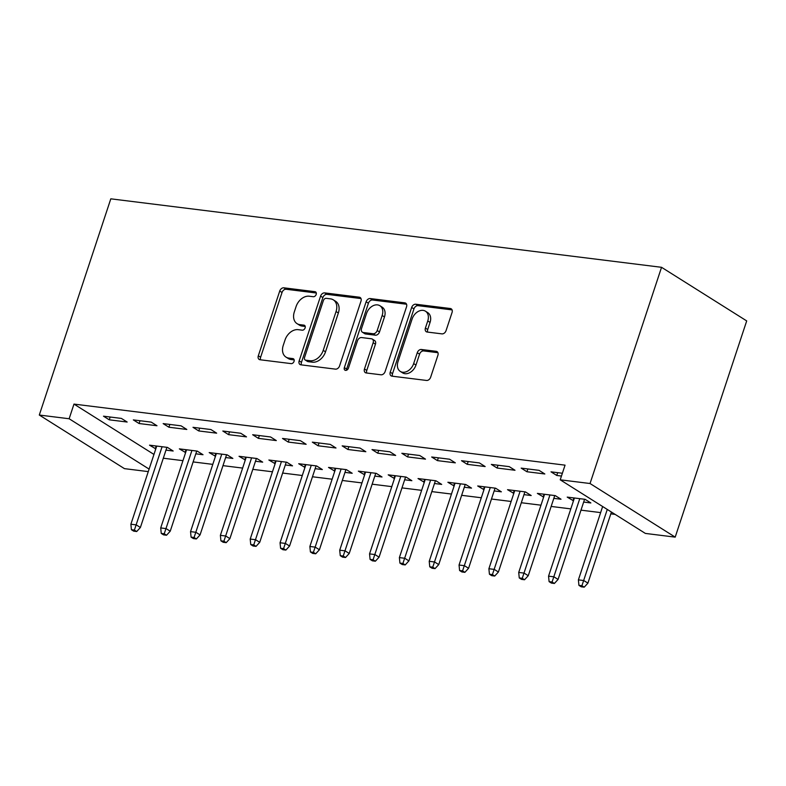 <?xml version="1.0" encoding="UTF-8"?>
<svg xmlns="http://www.w3.org/2000/svg" width="786" height="786" viewBox="0 0 786 786"><rect width="100%" height="100%" fill="white"/><g stroke="black" fill="none" stroke-linecap="round" stroke-linejoin="round"><path stroke-width="1.18" d="M316.178 294.455A2.722 1.975 -57.8 0 0 315.579 291.901A2.722 1.975 -57.8 0 0 314.96 291.685L283.844 287.814A3.881 2.82 -57.8 0 0 279.728 291.046L258.319 355.793A3.881 2.82 -57.8 0 0 259.174 359.448A3.881 2.82 -57.8 0 0 260.058 359.752L291.164 363.623A2.722 1.975 -57.8 0 0 294.052 361.364A2.722 1.975 -57.8 0 0 293.453 358.809A2.722 1.975 -57.8 0 0 292.834 358.593L288.806 358.092A12.429 9.029 -57.8 0 1 285.986 357.099A12.429 9.029 -57.8 0 1 283.245 345.408L285.023 340.014A12.429 9.029 -57.8 0 1 298.208 329.668L302.227 330.169A2.722 1.975 -57.8 0 0 305.115 327.909A2.722 1.975 -57.8 0 0 304.516 325.355A2.722 1.975 -57.8 0 0 303.897 325.139L299.869 324.638A12.429 9.029 -57.8 0 1 297.049 323.645A12.429 9.029 -57.8 0 1 294.308 311.963L296.086 306.56A12.429 9.029 -57.8 0 1 309.271 296.214L313.29 296.715A2.722 1.975 -57.8 0 0 316.178 294.455M441.938 333.873A3.881 2.82 -57.8 0 0 446.055 330.641L452.068 312.474A3.881 2.82 -57.8 0 0 451.203 308.829A3.881 2.82 -57.8 0 0 450.329 308.515L415.774 304.221A3.881 2.82 -57.8 0 0 411.658 307.454L390.239 372.2A3.881 2.82 -57.8 0 0 391.104 375.846A3.881 2.82 -57.8 0 0 391.978 376.16L426.533 380.453A3.881 2.82 -57.8 0 0 430.649 377.221L437.91 355.282A3.881 2.82 -57.8 0 0 437.055 351.627A3.881 2.82 -57.8 0 0 436.171 351.322L421.384 349.485A3.881 2.82 -57.8 0 0 417.268 352.718L413.662 363.594A10.395 7.555 -57.8 0 1 400.3 371.414A10.395 7.555 -57.8 0 1 398.001 361.648L412.1 319.018A10.395 7.555 -57.8 0 1 425.462 311.197A10.395 7.555 -57.8 0 1 427.761 320.973L425.413 328.076A3.881 2.82 -57.8 0 0 426.267 331.721A3.881 2.82 -57.8 0 0 427.152 332.036L441.938 333.873M560.212 479.814L590.04 483.518L675.194 537.133L645.365 533.419L560.212 479.814L565.055 465.155L73.982 404.092L69.139 418.751L149.104 469.095M590.04 483.518L661.547 267.309L110.806 198.829L39.3 415.037L69.139 418.751M360.99 301.156A3.881 2.82 -57.8 0 0 360.135 297.501A3.881 2.82 -57.8 0 0 359.251 297.187L324.697 292.893A3.881 2.82 -57.8 0 0 320.58 296.125L299.161 360.872A3.881 2.82 -57.8 0 0 300.026 364.527A3.881 2.82 -57.8 0 0 300.9 364.832L335.465 369.135A3.881 2.82 -57.8 0 0 339.581 365.903L360.99 301.156M370.235 298.552L404.79 302.856A3.881 2.82 -57.8 0 1 405.674 303.16A3.881 2.82 -57.8 0 1 406.529 306.815L385.12 371.562A3.881 2.82 -57.8 0 1 380.994 374.794L366.207 372.957A3.881 2.82 -57.8 0 1 365.333 372.643A3.881 2.82 -57.8 0 1 364.468 368.998L373.154 342.735A3.881 2.82 -57.8 0 0 372.299 339.08A3.881 2.82 -57.8 0 0 371.414 338.776L361.609 337.558A3.881 2.82 -57.8 0 0 357.483 340.79L348.444 368.123A2.722 1.975 -57.8 0 1 344.946 370.167A2.722 1.975 -57.8 0 1 344.347 367.612L366.119 301.785A3.881 2.82 -57.8 0 1 370.235 298.552L372.535 300.006L406.539 304.231M675.194 537.133L746.7 320.914L661.547 267.309M521.177 468.122L526.934 471.747L544.836 473.978L539.078 470.352L521.177 468.122M583.664 502.058L590.856 502.952L585.108 499.326L567.207 497.106L573.485 500.79M461.51 460.704L467.257 464.33L485.159 466.55L479.411 462.934L461.51 460.704M523.987 494.64L531.189 495.534L525.441 491.908L507.54 489.688L513.818 493.372M401.843 453.286L407.59 456.912L425.491 459.132L419.744 455.516L401.843 453.286M464.32 487.222L471.521 488.116L465.764 484.49L447.873 482.26L454.141 485.954M342.175 445.868L347.923 449.494L365.824 451.714L360.076 448.089L342.175 445.868M404.652 479.794L411.854 480.688L406.097 477.073L388.196 474.842L394.474 478.536M282.498 438.45L288.256 442.066L306.157 444.296L300.399 440.671L282.498 438.45M344.985 472.376L352.187 473.27L346.43 469.655L328.528 467.424L334.807 471.109M222.831 431.033L228.588 434.648L246.49 436.878L240.732 433.253L222.831 431.033M285.318 464.958L292.52 465.852L286.762 462.227L268.861 460.007L275.139 463.691M163.164 423.605L168.921 427.23L186.822 429.461L181.065 425.835L163.164 423.605M225.651 457.54L232.853 458.435L227.095 454.809L209.194 452.589L215.472 456.273M103.497 416.187L109.254 419.812L127.155 422.033L121.398 418.417L103.497 416.187M165.984 450.123L173.175 451.017L167.428 447.391L149.527 445.171L155.805 448.855M73.982 404.092L153.958 454.436M163.301 458.218L182.961 460.665M193.14 461.922L212.79 464.369M222.969 465.636L242.628 468.083M252.807 469.35L272.457 471.787M282.636 473.054L302.296 475.501M312.474 476.768L332.134 479.205M342.303 480.472L361.963 482.918M372.142 484.186L391.801 486.632M401.98 487.89L421.63 490.336M431.809 491.604L451.469 494.05M461.647 495.318L481.297 497.754M491.476 499.022L511.136 501.468M521.315 502.735L540.974 505.182M551.143 506.439L570.803 508.886M580.982 510.153L600.642 512.6M610.82 513.867L615.153 514.398M195.812 453.827L203.014 454.721L197.257 451.105L179.355 448.875L185.634 452.559M133.335 419.901L139.083 423.516L156.984 425.747L151.226 422.121L133.335 419.901M255.479 461.244L262.681 462.148L256.924 458.523L239.032 456.293L245.301 459.987M193.002 427.319L198.75 430.944L216.651 433.165L210.903 429.539L193.002 427.319M315.147 468.672L322.348 469.566L316.601 465.941L298.7 463.72L304.978 467.405M252.67 434.737L258.417 438.362L276.318 440.582L270.571 436.967L252.67 434.737M374.824 476.09L382.016 476.984L376.268 473.359L358.367 471.138L364.645 474.823M312.337 442.154L318.094 445.78L335.995 448L330.238 444.385L312.337 442.154M434.491 483.508L441.693 484.402L435.935 480.777L418.034 478.556L424.312 482.24M372.004 449.572L377.761 453.198L395.663 455.428L389.905 451.803L372.004 449.572M494.158 490.926L501.36 491.82L495.602 488.204L477.701 485.974L483.98 489.658M431.671 457L437.429 460.616L455.33 462.846L449.572 459.221L431.671 457M553.825 498.344L561.027 499.238L555.27 495.622L537.369 493.392L543.647 497.086M491.338 464.418L497.096 468.034L514.997 470.264L509.24 466.638L491.338 464.418M562.373 473.251L551.015 471.836L556.763 475.461L561.45 476.041M148.279 471.61L124.453 468.643L39.3 415.037M155.274 448.786L156.198 445.996M109.254 419.812L110.178 417.022M185.113 452.5L186.036 449.71M139.083 423.516L140.006 420.726M214.951 456.204L215.875 453.414M168.921 427.23L169.845 424.44M244.78 459.918L245.704 457.128M198.75 430.944L199.673 428.144M274.619 463.632L275.542 460.832M228.588 434.648L229.512 431.858M304.447 467.336L305.371 464.546M258.417 438.362L259.341 435.572M334.286 471.05L335.209 468.26M288.256 442.066L289.179 439.276M364.115 474.754L365.038 471.964M318.094 445.78L319.018 442.99M393.953 478.468L394.877 475.677M347.923 449.494L348.846 446.694M423.792 482.182L424.715 479.381M377.761 453.198L378.685 450.407M453.62 485.886L454.544 483.095M407.59 456.912L408.514 454.121M483.459 489.599L484.382 486.809M437.429 460.616L438.352 457.825M513.287 493.303L514.211 490.513M467.257 464.33L468.181 461.539M543.126 497.017L544.05 494.227M497.096 468.034L498.019 465.243M572.955 500.721L573.878 497.931M526.934 471.747L527.858 468.957M556.763 475.461L557.687 472.661M297.049 323.645L299.358 325.09A12.429 9.029 -57.8 0 0 302.168 326.082L299.869 324.638M305.233 326.465L302.168 326.082M285.986 357.099L288.295 358.544A12.429 9.029 -57.8 0 0 291.105 359.536L288.806 358.092M294.17 359.919L291.105 359.536M316.296 293.011L286.143 289.258A3.881 2.82 -57.8 0 0 282.027 292.5L260.618 357.247A3.881 2.82 -57.8 0 0 260.598 359.821M361 298.572L326.996 294.347A3.881 2.82 -57.8 0 0 322.879 297.58L301.47 362.326A3.881 2.82 -57.8 0 0 301.451 364.9M326.249 298.326A2.722 1.975 -57.8 0 0 323.37 300.596L304.575 357.424A2.722 1.975 -57.8 0 0 305.174 359.978A2.722 1.975 -57.8 0 0 305.793 360.204L310.038 360.725A12.429 9.029 -57.8 0 0 323.213 350.379L336.064 311.531A12.429 9.029 -57.8 0 0 333.313 299.849A12.429 9.029 -57.8 0 0 330.503 298.857L326.249 298.326M305.174 359.978L307.473 361.432A2.722 1.975 -57.8 0 0 308.092 361.648L305.793 360.204M333.313 299.849L335.622 301.293A12.429 9.029 -57.8 0 1 338.363 312.985L325.522 351.833A12.429 9.029 -57.8 0 1 312.337 362.179L308.092 361.648M372.299 339.08L374.598 340.535A3.881 2.82 -57.8 0 1 375.453 344.18L366.767 370.442A3.881 2.82 -57.8 0 0 366.757 373.026M372.535 300.006A3.881 2.82 -57.8 0 0 368.418 303.239L346.646 369.066A2.722 1.975 -57.8 0 0 346.498 370.265M382.163 315.491A10.395 7.555 -57.8 0 0 379.874 305.715A10.395 7.555 -57.8 0 0 366.502 313.535L361.531 328.558A3.881 2.82 -57.8 0 0 362.395 332.213A3.881 2.82 -57.8 0 0 363.27 332.517L373.085 333.736A3.881 2.82 -57.8 0 0 377.201 330.503L382.163 315.491L384.472 316.935A10.395 7.555 -57.8 0 0 382.173 307.169L379.874 305.715M362.395 332.213L364.694 333.657A3.881 2.82 -57.8 0 0 365.569 333.971L363.27 332.517M384.472 316.935L379.5 331.957A3.881 2.82 -57.8 0 1 375.384 335.19L365.569 333.971M425.462 311.197L427.771 312.651A10.395 7.555 -57.8 0 1 430.06 322.417L427.712 329.521A3.881 2.82 -57.8 0 0 427.702 332.105M400.3 371.414L402.599 372.869A10.395 7.555 -57.8 0 0 415.971 365.048L413.662 363.594M437.92 352.698L423.683 350.929A3.881 2.82 -57.8 0 0 419.567 354.162L415.971 365.048M452.078 309.9L418.073 305.666A3.881 2.82 -57.8 0 0 413.957 308.898L392.538 373.645A3.881 2.82 -57.8 0 0 392.528 376.229M131.419 529.705L133.718 531.159L136.705 531.523L134.396 530.078L131.419 529.705L130.879 524.213L136.243 524.881L140.389 527.494L166.907 447.322M134.396 530.078L162.093 446.733M130.879 524.213L156.728 446.065M140.389 527.494L136.705 531.523M161.248 533.419L163.557 534.863L166.534 535.237L164.235 533.792L161.248 533.419L160.708 527.927L166.082 528.595L170.228 531.198L196.736 451.036M164.235 533.792L191.931 450.437M160.708 527.927L186.557 449.769M170.228 531.198L166.534 535.237M191.086 537.123L193.385 538.577L196.372 538.95L194.073 537.496L191.086 537.123L190.546 531.631L195.92 532.299L200.057 534.912L226.574 454.75M194.073 537.496L221.76 454.151M190.546 531.631L216.396 453.483M200.057 534.912L196.372 538.95M220.915 540.837L223.224 542.281L226.201 542.654L223.902 541.21L220.915 540.837L220.385 535.345L225.749 536.013L229.895 538.616L256.403 458.454M223.902 541.21L251.599 457.855M220.385 535.345L246.224 457.187M229.895 538.616L226.201 542.654M250.754 544.551L253.053 545.995L256.04 546.368L253.74 544.914L250.754 544.551L250.213 539.058L255.588 539.727L259.724 542.33L286.242 462.168M253.74 544.914L281.437 461.569M250.213 539.058L276.063 460.901M259.724 542.33L256.04 546.368M280.592 548.255L282.891 549.709L285.868 550.072L283.569 548.628L280.592 548.255L280.052 542.762L285.416 543.431L289.562 546.044L316.07 465.872M283.569 548.628L311.266 465.283M280.052 542.762L305.901 464.614M289.562 546.044L285.868 550.072M310.421 551.968L312.72 553.413L315.707 553.786L313.408 552.342L310.421 551.968L309.88 546.476L315.255 547.144L319.401 549.748L345.909 469.586M313.408 552.342L341.104 468.987M309.88 546.476L335.73 468.318M319.401 549.748L315.707 553.786M340.259 555.673L342.558 557.127L345.545 557.5L343.236 556.046L340.259 555.673L339.719 550.18L345.093 550.848L349.23 553.462L375.747 473.3M343.236 556.046L370.933 472.7M339.719 550.18L365.569 472.032M349.23 553.462L345.545 557.5M370.088 559.386L372.397 560.831L375.374 561.204L373.075 559.76L370.088 559.386L369.548 553.894L374.922 554.562L379.068 557.166L405.576 477.004M373.075 559.76L400.772 476.404M369.548 553.894L395.397 475.736M379.068 557.166L375.374 561.204M399.927 563.1L402.226 564.545L405.212 564.918L402.913 563.464L399.927 563.1L399.386 557.608L404.761 558.276L408.897 560.88L435.415 480.718M402.913 563.464L430.6 480.118M399.386 557.608L425.236 479.45M408.897 560.88L405.212 564.918M429.755 566.804L432.064 568.258L435.041 568.622L432.742 567.178L429.755 566.804L429.225 561.312L434.589 561.98L438.735 564.594L465.243 484.422M432.742 567.178L460.439 483.832M429.225 561.312L455.065 483.164M438.735 564.594L435.041 568.622M459.594 570.518L461.893 571.962L464.88 572.336L462.581 570.882L459.594 570.518L459.053 565.026L464.428 565.694L468.564 568.298L495.082 488.135M462.581 570.882L490.277 487.536M459.053 565.026L484.903 486.868M468.564 568.298L464.88 572.336M489.432 574.222L491.731 575.676L494.708 576.05L492.409 574.595L489.432 574.222L488.892 568.73L494.256 569.398L498.403 572.012L524.91 491.849M492.409 574.595L520.106 491.25M488.892 568.73L514.742 490.582M498.403 572.012L494.708 576.05M519.261 577.936L521.56 579.38L524.547 579.754L522.248 578.309L519.261 577.936L518.721 572.444L524.095 573.112L528.241 575.716L554.749 495.553M522.248 578.309L549.945 494.954M518.721 572.444L544.57 494.286M528.241 575.716L524.547 579.754M549.1 581.64L551.399 583.094L554.385 583.467L552.077 582.013L549.1 581.64L548.559 576.158L553.933 576.816L558.07 579.429L584.587 499.267M552.077 582.013L579.773 498.668M548.559 576.158L574.409 498M558.07 579.429L554.385 583.467M578.928 585.354L581.237 586.808L584.214 587.171L581.915 585.727L578.928 585.354L578.398 579.862L583.762 580.53L587.908 583.143L611.42 512.05M581.915 585.727L607.273 509.446M578.398 579.862L602.646 506.528M587.908 583.143L584.214 587.171M316.041 292.363L314.96 291.685M293.915 359.271L292.834 358.593M304.978 325.817L303.897 325.139M260.618 357.247L258.319 355.793M282.027 292.5L279.728 291.046M286.143 289.258L283.844 287.814M301.47 362.326L299.161 360.872M322.879 297.58L320.58 296.125M326.996 294.347L324.697 292.893M360.794 298.159L359.251 297.187M312.337 362.179L310.038 360.725M325.522 351.833L323.213 350.379M338.363 312.985L336.064 311.531M406.333 303.818L404.79 302.856M366.767 370.442L364.468 368.998M375.453 344.18L373.154 342.735M346.646 369.066L344.347 367.612M368.418 303.239L366.119 301.785M375.384 335.19L373.085 333.736M379.5 331.957L377.201 330.503M427.712 329.521L425.413 328.076M430.06 322.417L427.761 320.973M419.567 354.162L417.268 352.718M423.683 350.929L421.384 349.485M437.714 352.285L436.171 351.322M392.538 373.645L390.239 372.2M413.957 308.898L411.658 307.454M418.073 305.666L415.774 304.221M451.871 309.488L450.329 308.515"/></g></svg>
